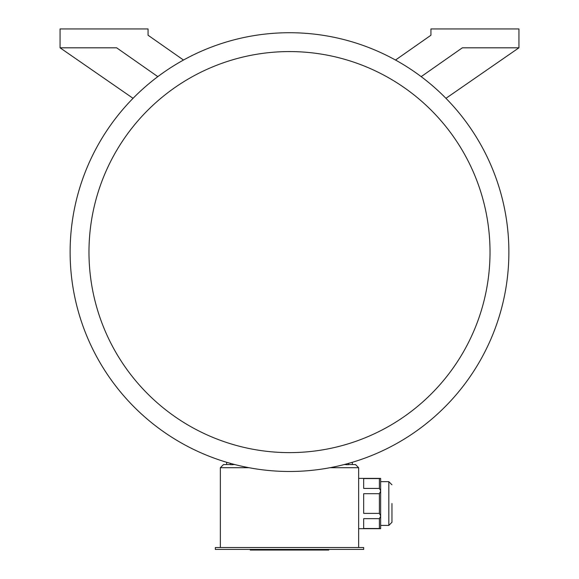 <?xml version="1.0" encoding="UTF-8"?>
<svg xmlns="http://www.w3.org/2000/svg" width="579" height="579" viewBox="0 0 579 579"><rect width="100%" height="100%" fill="white"/><g stroke="black" fill="none" stroke-linecap="round" stroke-linejoin="round"><path stroke-width="0.87" d="M363.67 549.42L215.33 549.42L215.33 547.539L363.67 547.539L363.67 549.42M379.39 478.572L363.67 478.572L363.67 488.423L379.39 488.423L379.39 478.572L380.642 478.392L380.642 528.678L358.647 528.678M379.39 488.423L380.642 490.782M379.39 493.692L363.67 493.692L363.67 513.378L379.39 513.378L379.39 493.692L380.642 491.144M379.39 513.378L380.642 515.925M379.39 528.497L363.67 528.497L363.67 518.646L379.39 518.646L379.39 528.497L380.642 528.678M380.642 516.287L379.39 518.646M248.999 467.702L220.353 467.702L220.353 547.539M348.587 464.561L355.499 464.561L358.647 467.702L358.647 547.539M358.647 467.702L330.001 467.702M346.076 464.054L346.076 464.676L348.587 464.676L348.587 463.366M445.953 98.314L518.936 47.811L462.36 47.811L421.186 76.638M183.485 60.035L148.065 35.239L148.065 28.95L60.064 28.95L60.064 47.811L116.64 47.811L157.814 76.638M60.064 47.811L133.047 98.314M395.515 60.035L430.935 35.239L430.935 28.95L518.936 28.95L518.936 47.811M232.924 464.054L232.924 464.676L230.413 464.676L230.413 463.366M226.642 464.561L226.642 462.281M352.358 464.561L352.358 462.281M289.5 471.48A219.376 219.376 0 0 0 479.484 142.412A219.376 219.376 0 0 0 99.516 142.412A219.376 219.376 0 0 0 289.5 471.48M289.5 452.619A200.522 200.522 0 0 0 463.157 151.836A200.522 200.522 0 0 0 115.843 151.836A200.522 200.522 0 0 0 289.5 452.619M220.353 467.702L223.501 464.561L230.413 464.561M232.924 464.561L234.857 464.561M344.143 464.561L346.076 464.561M391.961 503.535L391.961 522.272L391.961 503.535M328.749 549.42L328.749 550.05L250.273 550.05L250.273 549.42M380.642 525.414L388.82 525.414L391.961 522.272L388.82 525.414L388.82 481.656L391.961 484.797L388.82 481.656L380.642 481.656M325.072 550.05L325.072 549.42M298.402 550.05L298.402 549.42M280.62 550.05L280.62 549.42M253.949 550.05L253.949 549.42M380.642 478.392L358.647 478.392"/></g></svg>

